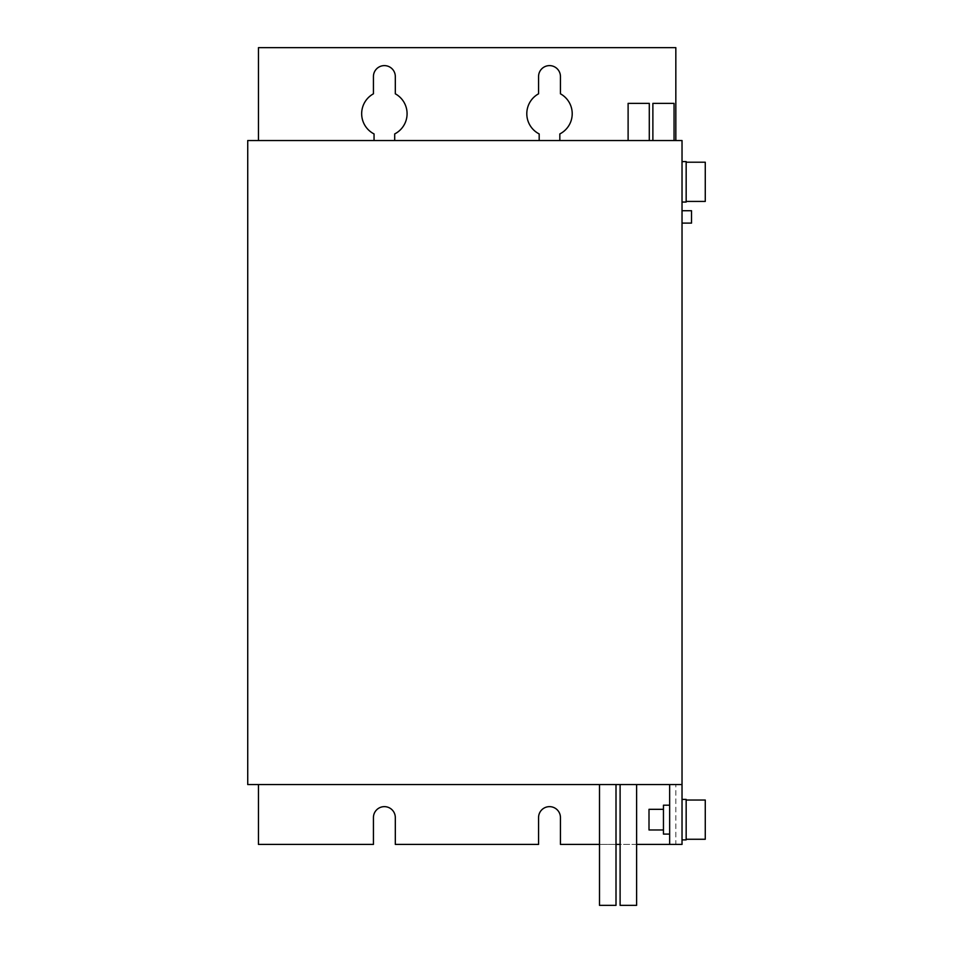 <?xml version="1.0" encoding="UTF-8"?>
<svg xmlns="http://www.w3.org/2000/svg" width="953" height="953" viewBox="0 0 953 953"><rect width="100%" height="100%" fill="white"/><g stroke="black" fill="none" stroke-linecap="round" stroke-linejoin="round"><path stroke-width="0.71" stroke-dasharray="4.76 3.57" d="M663.455 809.323L649.005 809.323L649.005 829.968L649.005 819.651L649.005 829.968L663.455 829.968L663.455 805.202L663.455 834.089L663.455 819.651L663.455 834.089L669.649 834.089L669.649 805.202L669.649 834.089M669.649 805.202L663.455 805.202L663.455 829.968M636.616 784.557L620.105 784.557L636.616 784.557M616.007 784.557L599.497 784.557L616.007 784.557M691.521 223.109L691.521 210.72M682.026 216.915L682.026 210.72L682.026 216.915M682.026 202.048L682.026 181.82L682.026 202.048L682.026 181.82L682.026 202.048L686.16 202.048L686.16 161.593L686.16 181.82L686.16 161.593L682.026 161.593L682.026 181.82L682.026 161.593M686.16 201.428L686.16 181.82L686.16 201.428L686.16 181.82L686.16 201.428L705.268 201.428L705.268 162.213L705.268 181.82L705.268 162.213L686.16 162.213M682.026 839.879L682.026 819.651L682.026 839.879L682.026 819.651L682.026 839.879L686.16 839.879L686.16 799.412L686.16 819.651L686.16 799.412L682.026 799.412L682.026 819.651L682.026 799.412M686.16 839.259L686.16 819.651L686.16 839.259L686.16 819.651L686.16 839.259L705.268 839.259L705.268 800.032L705.268 819.651L705.268 800.032L686.16 800.032M559.828 140.532L559.828 133.932A22.705 22.705 0 0 0 560.447 93.811L560.447 76.55A10.936 10.936 0 0 0 549.512 65.614A10.936 10.936 0 0 0 538.564 76.55L538.564 93.811A22.705 22.705 0 0 0 539.184 133.932L539.184 140.532L247.732 140.532L247.732 784.557L682.026 784.557L682.026 140.532L539.184 140.532M394.697 140.532L394.697 133.932A22.705 22.705 0 0 0 395.316 93.811L395.316 76.55A10.936 10.936 0 0 0 384.381 65.614A10.936 10.936 0 0 0 373.433 76.55L373.433 93.811A22.705 22.705 0 0 0 374.052 133.932L374.052 140.532M674.057 140.532L652.876 140.532L674.057 140.532L674.057 103.377L652.876 103.377L652.876 140.532M628.11 140.532L649.291 140.532L628.11 140.532L628.11 103.377L649.291 103.377L649.291 140.532M258.466 784.557L258.466 844.418L373.433 844.418L373.433 817.579A10.936 10.936 0 0 1 384.381 806.643A10.936 10.936 0 0 1 395.316 817.579L395.316 844.418L538.564 844.418L538.564 817.579A10.936 10.936 0 0 1 549.512 806.643A10.936 10.936 0 0 1 560.447 817.579L560.447 844.418L675.832 844.418L675.832 784.557L675.832 844.418L669.649 844.418L682.026 844.418L682.026 784.557L669.649 784.557L682.026 784.557M258.466 140.532L258.466 47.65L675.832 47.65L675.832 140.532M636.616 844.418L620.105 844.418M616.007 844.418L599.497 844.418M669.649 844.418L669.649 784.557M599.497 905.35L616.007 905.35M620.105 905.35L636.616 905.35"/><path stroke-width="1.43" d="M663.455 829.968L649.005 829.968L649.005 809.323L663.455 809.323M669.649 834.089L663.455 834.089L663.455 805.202L669.649 805.202M636.616 784.557L636.616 905.35L620.105 905.35L620.105 784.557M616.007 784.557L616.007 905.35L599.497 905.35L599.497 784.557M682.026 210.72L691.521 210.72L691.521 223.109L682.026 223.109M686.16 162.213L705.268 162.213L705.268 201.428L686.16 201.428M686.16 800.032L705.268 800.032L705.268 839.259L686.16 839.259M559.828 140.532L559.828 133.932A22.705 22.705 0 0 0 560.447 93.811L560.447 76.55A10.936 10.936 0 0 0 549.512 65.614A10.936 10.936 0 0 0 538.564 76.55L538.564 93.811A22.705 22.705 0 0 0 539.184 133.932L539.184 140.532M394.697 140.532L394.697 133.932A22.705 22.705 0 0 0 395.316 93.811L395.316 76.55A10.936 10.936 0 0 0 384.381 65.614A10.936 10.936 0 0 0 373.433 76.55L373.433 93.811A22.705 22.705 0 0 0 374.052 133.932L374.052 140.532M682.026 799.412L686.16 799.412L686.16 839.879L682.026 839.879M682.026 161.593L686.16 161.593L686.16 202.048L682.026 202.048M682.026 140.532L247.732 140.532L247.732 784.557L682.026 784.557L682.026 140.532M682.026 784.557L682.026 844.418L636.616 844.418M258.466 140.532L258.466 47.65L675.832 47.65L675.832 140.532M599.497 844.418L560.447 844.418L560.447 817.579A10.936 10.936 0 0 0 549.512 806.643A10.936 10.936 0 0 0 538.564 817.579L538.564 844.418L395.316 844.418L395.316 817.579A10.936 10.936 0 0 0 384.381 806.643A10.936 10.936 0 0 0 373.433 817.579L373.433 844.418L258.466 844.418L258.466 784.557M620.105 844.418L616.007 844.418M669.649 784.557L669.649 844.418M652.876 140.532L652.876 103.377L674.057 103.377L674.057 140.532M649.291 140.532L649.291 103.377L628.11 103.377L628.11 140.532"/></g></svg>
